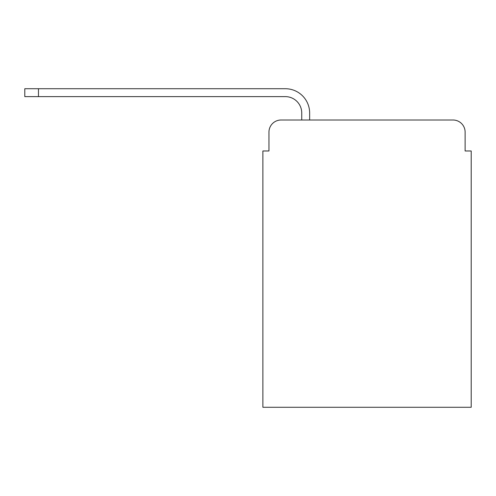 <?xml version="1.0" encoding="UTF-8"?>
<svg xmlns="http://www.w3.org/2000/svg" width="496" height="496" viewBox="0 0 496 496"><rect width="100%" height="100%" fill="white"/><g stroke="black" fill="none" stroke-linecap="round" stroke-linejoin="round"><path stroke-width="0.74" d="M268.956 132.147L268.956 150.976L268.956 132.147A12.146 12.146 0 0 1 281.102 120.001L301.748 120.001L301.748 113.02A16.399 16.399 0 0 0 285.349 96.621L24.8 96.621L24.8 88.722L285.349 88.722A24.292 24.292 0 0 1 309.647 113.02L309.647 120.001L452.978 120.001L281.102 120.001M465.124 150.976L465.124 132.147L465.124 150.976L471.2 150.976L471.2 407.278L262.88 407.278L262.88 150.976L268.956 150.976M465.124 132.147A12.146 12.146 0 0 0 452.978 120.001M301.748 113.02A16.399 16.399 0 0 0 285.349 96.621A16.399 16.399 0 0 1 301.748 113.02A16.399 16.399 0 0 0 285.349 96.621A16.399 16.399 0 0 1 301.748 113.02A16.399 16.399 0 0 0 285.349 96.621A16.399 16.399 0 0 1 301.748 113.02A16.399 16.399 0 0 0 285.349 96.621A16.399 16.399 0 0 1 301.748 113.02M38.465 88.722L285.349 88.722L38.465 88.722L285.349 88.722L38.465 88.722L285.349 88.722L38.465 88.722L285.349 88.722L38.465 88.722L38.465 96.621"/></g></svg>
